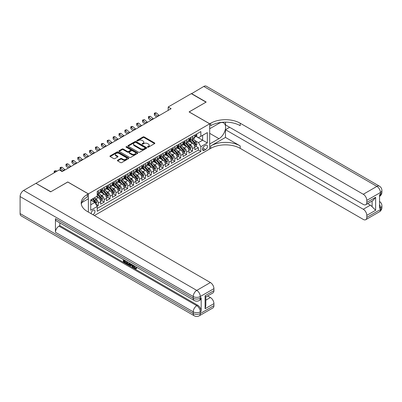 <?xml version="1.0" encoding="UTF-8"?>
<svg xmlns="http://www.w3.org/2000/svg" width="402" height="402" viewBox="0 0 402 402"><rect width="100%" height="100%" fill="white"/><g stroke="black" fill="none" stroke-linecap="round" stroke-linejoin="round"><path stroke-width="0.6" d="M147.64 147.157A0.573 0.332 0 0 0 148.449 147.157L154.589 143.609A0.819 0.472 0 0 0 154.83 143.278A0.819 0.472 0 0 0 154.589 142.941L144.187 136.936A0.819 0.472 0 0 0 143.027 136.936L136.886 140.479A0.573 0.332 0 0 0 137.695 140.946L138.494 140.489A2.618 1.513 0 0 1 142.192 140.489L143.057 140.991A2.618 1.513 0 0 1 143.826 142.057A2.618 1.513 0 0 1 143.057 143.127L142.263 143.584A0.573 0.332 0 0 0 143.072 144.052L143.866 143.594A2.618 1.513 0 0 1 147.564 143.594L148.433 144.092A2.618 1.513 0 0 1 149.197 145.162A2.618 1.513 0 0 1 148.433 146.227L147.64 146.69A0.573 0.332 0 0 0 147.64 147.157L147.64 146.69M92.907 214.698A2.663 1.538 120 0 0 93.093 214.598A2.663 1.538 120 0 0 94.832 212.251A2.663 1.538 120 0 0 94.425 210.115A2.663 1.538 120 0 0 93.093 210.246A2.663 1.538 120 0 0 91.219 213.718M117.655 160.227A0.819 0.472 0 0 0 117.414 160.564A0.819 0.472 0 0 0 117.655 160.895L120.575 162.584A0.819 0.472 0 0 0 121.731 162.584L128.55 158.644A0.819 0.472 0 0 0 128.791 158.313A0.819 0.472 0 0 0 128.55 157.976L118.143 151.971A0.819 0.472 0 0 0 116.987 151.971L110.168 155.906A0.819 0.472 0 0 0 109.927 156.242A0.819 0.472 0 0 0 110.168 156.574L113.696 158.609A0.819 0.472 0 0 0 114.851 158.609L117.771 156.926A0.819 0.472 0 0 0 118.007 156.594A0.819 0.472 0 0 0 117.771 156.257L116.022 155.247A2.186 1.261 0 0 1 115.379 154.358A2.186 1.261 0 0 1 116.731 153.187A2.186 1.261 0 0 1 119.113 153.463L125.962 157.418A2.186 1.261 0 0 1 126.605 158.313A2.186 1.261 0 0 1 125.253 159.478A2.186 1.261 0 0 1 122.871 159.202L121.731 158.544A0.819 0.472 0 0 0 120.575 158.544L117.655 160.227L117.655 160.895L120.575 159.222L120.575 158.544M67.772 182.031L50.838 191.734L36.12 183.438M67.772 181.96L88.38 193.859L209.688 123.821L209.688 148.981L94.39 215.552M36.12 183.237L59.23 169.89L62.174 171.589L171.116 108.691L168.177 106.992L191.287 93.651L206.01 102.148L189.081 111.922L209.688 123.821M138.549 152.202A0.819 0.472 0 0 0 139.705 152.202L146.524 148.268A0.819 0.472 0 0 0 146.765 147.931A0.819 0.472 0 0 0 146.524 147.599L136.122 141.589A0.819 0.472 0 0 0 134.966 141.589L128.143 145.529A0.819 0.472 0 0 0 127.906 145.861A0.819 0.472 0 0 0 128.143 146.197L138.549 152.202M126.379 147.278A0.573 0.332 0 0 1 126.962 147.358L137.529 153.458L130.715 157.393A0.819 0.472 0 0 1 129.56 157.393L119.158 151.383L119.158 150.72A0.819 0.472 0 0 0 118.917 151.052A0.819 0.472 0 0 0 119.158 151.383M119.158 150.72L122.077 149.031A0.819 0.472 0 0 1 123.233 149.031L127.449 151.469A0.819 0.472 0 0 0 128.605 151.469L130.544 150.353A0.819 0.472 0 0 0 130.781 150.016A0.819 0.472 0 0 0 130.544 149.685L126.153 147.147A0.573 0.332 0 0 1 126.962 146.68L137.539 152.785A0.819 0.472 0 0 1 137.775 153.122A0.819 0.472 0 0 1 137.539 153.453L137.539 152.785M97.053 206.226L98.274 205.522L95.832 204.11M94.44 198.106L95.917 198.96A3.332 1.925 60 0 1 98.274 203.04L100.631 201.678L100.631 204.161L104.163 202.121L101.485 200.573M100.329 194.709L101.806 195.558A3.332 1.925 60 0 1 104.163 199.638L106.52 198.281L106.52 200.764L110.053 198.724L107.374 197.176M106.218 191.307L107.696 192.161A3.332 1.925 60 0 1 110.053 196.241L112.409 194.88L112.409 197.362L115.942 195.322L113.263 193.774M112.108 187.905L113.585 188.759A3.332 1.925 60 0 1 115.942 192.839L118.294 191.483L118.294 193.96L121.831 191.925L119.148 190.377M117.997 184.508L119.474 185.362A3.332 1.925 60 0 1 121.831 189.442L124.183 188.081L124.183 190.563L127.72 188.523L125.037 186.975M123.886 181.106L125.364 181.96A3.332 1.925 60 0 1 127.72 186.041L130.072 184.679L130.072 187.161L133.605 185.121L130.926 183.573M129.771 177.709L131.253 178.558A3.332 1.925 60 0 1 133.605 182.639L135.961 181.282L135.961 183.764L139.494 181.724L136.816 180.176M135.66 174.307L137.142 175.161A3.332 1.925 60 0 1 139.494 179.242L141.851 177.88L141.851 180.362L145.383 178.322L142.705 176.774M141.549 170.905L143.027 171.76A3.332 1.925 60 0 1 145.383 175.84L147.74 174.483L147.74 176.965L151.273 174.925L148.594 173.378M147.439 167.508L148.916 168.363A3.332 1.925 60 0 1 151.273 172.443L153.629 171.081L153.629 173.563L157.162 171.523L154.484 169.976M153.328 164.106L154.805 164.961A3.332 1.925 60 0 1 157.162 169.041L159.519 167.679L159.519 170.162L163.051 168.121L160.373 166.579M159.217 160.71L160.694 161.564A3.332 1.925 60 0 1 163.051 165.639L165.408 164.282L165.408 166.765L168.94 164.725L166.262 163.177M165.106 157.308L166.584 158.162A3.332 1.925 60 0 1 168.94 162.242L171.297 160.88L171.297 163.363L174.83 161.323L172.151 159.775M170.996 153.906L172.473 154.76A3.332 1.925 60 0 1 174.83 158.84L177.187 157.483L177.187 159.966L180.719 157.926L178.036 156.378M176.885 150.509L178.362 151.363A3.332 1.925 60 0 1 180.719 155.443L183.071 154.082L183.071 156.564L186.608 154.524L183.925 152.976M182.774 147.107L184.252 147.961A3.332 1.925 60 0 1 186.608 152.041L188.96 150.68L188.96 153.162L192.493 151.122L192.493 148.639A3.332 1.925 -120 0 0 190.141 144.564L188.659 143.71M189.814 149.579L192.493 151.122M100.631 201.678A3.332 1.925 -120 0 0 98.274 197.598L96.505 196.578M106.52 198.281A3.332 1.925 -120 0 0 104.163 194.201L100.52 192.096M112.409 194.88A3.332 1.925 -120 0 0 110.053 190.799L106.409 188.699M118.294 191.483A3.332 1.925 -120 0 0 115.942 187.402L112.299 185.297M124.183 188.081A3.332 1.925 -120 0 0 121.831 184L118.188 181.9M130.072 184.679A3.332 1.925 -120 0 0 127.72 180.598L124.077 178.498M135.961 181.282A3.332 1.925 -120 0 0 133.605 177.202L129.967 175.096M141.851 177.88A3.332 1.925 -120 0 0 139.494 173.8L135.856 171.699M147.74 174.483A3.332 1.925 -120 0 0 145.383 170.403L141.74 168.297M153.629 171.081A3.332 1.925 -120 0 0 151.273 167.001L147.629 164.9M159.519 167.679A3.332 1.925 -120 0 0 157.162 163.599L153.519 161.498M165.408 164.282A3.332 1.925 -120 0 0 163.051 160.202L159.408 158.097M171.297 160.88A3.332 1.925 -120 0 0 168.94 156.8L165.297 154.7M177.187 157.483A3.332 1.925 -120 0 0 174.83 153.403L171.187 151.298M183.071 154.082A3.332 1.925 -120 0 0 180.719 150.001L177.076 147.901M188.96 150.68A3.332 1.925 -120 0 0 186.608 146.604L182.965 144.499M205.628 145.343L204.332 146.092A2.583 1.492 120 0 0 202.643 148.368A2.583 1.492 120 0 0 203.04 150.433A2.583 1.492 120 0 0 204.332 150.308L205.628 149.559A2.583 1.492 120 0 0 207.311 147.283A2.583 1.492 120 0 0 206.919 145.217A2.583 1.492 120 0 0 205.628 145.343M88.38 212.085L88.38 193.859M90.736 204.809L94.857 202.427L97.214 206.507L97.214 211.266L200.859 151.428L200.859 146.67L198.503 142.589L194.548 140.308M97.214 206.507L90.736 210.246L90.736 199.91L97.214 196.171L97.214 191.412L200.859 131.575L200.859 136.333L207.337 132.595L207.337 142.931L200.859 146.67M101.776 190.648L101.806 190.664A3.332 1.925 60 0 0 103.475 190.829L105.826 189.468A3.332 1.925 -120 0 0 106.52 187.945L106.52 186.041M107.666 187.247L107.696 187.267A3.332 1.925 60 0 0 109.364 187.427L111.716 186.071A3.332 1.925 -120 0 0 112.409 184.543L112.409 182.639M113.555 183.845L113.585 183.865A3.332 1.925 60 0 0 115.248 184.031L117.605 182.669A3.332 1.925 -120 0 0 118.294 181.146L118.294 179.242M119.444 180.448L119.474 180.463A3.332 1.925 60 0 0 121.138 180.629L123.494 179.272A3.332 1.925 -120 0 0 124.183 177.744L124.183 175.84M125.334 177.046L125.364 177.066A3.332 1.925 60 0 0 127.027 177.232L129.384 175.87A3.332 1.925 -120 0 0 130.072 174.347L130.072 172.443M131.223 173.649L131.253 173.664A3.332 1.925 60 0 0 132.916 173.83L135.273 172.468A3.332 1.925 -120 0 0 135.961 170.945L135.961 169.041M137.107 170.247L137.142 170.267A3.332 1.925 60 0 0 138.806 170.428L141.162 169.071A3.332 1.925 -120 0 0 141.851 167.544L141.851 165.639M142.996 166.845L143.027 166.865A3.332 1.925 60 0 0 144.695 167.031L147.052 165.669A3.332 1.925 -120 0 0 147.74 164.147L147.74 162.242M148.886 163.448L148.916 163.463A3.332 1.925 60 0 0 150.584 163.629L152.941 162.272A3.332 1.925 -120 0 0 153.629 160.745L153.629 158.84M154.775 160.046L154.805 160.066A3.332 1.925 60 0 0 156.473 160.232L158.83 158.87A3.332 1.925 -120 0 0 159.519 157.348L159.519 155.443M160.664 156.649L160.694 156.664A3.332 1.925 60 0 0 162.363 156.83L164.714 155.468A3.332 1.925 -120 0 0 165.408 153.946L165.408 152.041M166.554 153.247L166.584 153.268A3.332 1.925 60 0 0 168.252 153.428L170.604 152.072A3.332 1.925 -120 0 0 171.297 150.544L171.297 148.639M172.443 149.851L172.473 149.866A3.332 1.925 60 0 0 174.136 150.031L176.493 148.67A3.332 1.925 -120 0 0 177.187 147.147L177.187 145.243M178.332 146.449L178.362 146.464A3.332 1.925 60 0 0 180.026 146.629L182.382 145.273A3.332 1.925 -120 0 0 183.071 143.745L183.071 141.841M184.222 143.047L184.252 143.067A3.332 1.925 60 0 0 185.915 143.233L188.272 141.871A3.332 1.925 -120 0 0 188.96 140.348L188.96 138.444M97.214 208.412L198.382 150.001L198.382 147.725L194.849 149.765L194.849 147.283A3.332 1.925 -120 0 0 192.493 143.202L188.855 141.102M190.111 139.65L190.141 139.665A3.332 1.925 -120 0 0 191.804 139.831A3.332 1.925 -120 0 0 192.493 138.308L192.493 136.404M191.804 139.831L194.161 138.469A3.332 1.925 -120 0 0 194.849 136.946L194.849 135.042M98.274 190.799L98.274 192.704A3.332 1.925 60 0 1 97.585 194.231A3.332 1.925 60 0 1 97.214 194.362M97.585 194.231L99.937 192.87A3.332 1.925 -120 0 0 100.631 191.342L100.631 189.442M104.163 187.402L104.163 189.307A3.332 1.925 60 0 1 103.475 190.829M110.053 184L110.053 185.905A3.332 1.925 60 0 1 109.364 187.427M115.942 180.598L115.942 182.503A3.332 1.925 60 0 1 115.248 184.031M121.831 177.202L121.831 179.106A3.332 1.925 60 0 1 121.138 180.629M127.72 173.8L127.72 175.704A3.332 1.925 60 0 1 127.027 177.232M133.605 170.403L133.605 172.307A3.332 1.925 60 0 1 132.916 173.83M139.494 167.001L139.494 168.905A3.332 1.925 60 0 1 138.806 170.428M145.383 163.599L145.383 165.503A3.332 1.925 60 0 1 144.695 167.031M151.273 160.202L151.273 162.106A3.332 1.925 60 0 1 150.584 163.629M157.162 156.8L157.162 158.705A3.332 1.925 60 0 1 156.473 160.232M163.051 153.403L163.051 155.308A3.332 1.925 60 0 1 162.363 156.83M168.94 150.001L168.94 151.906A3.332 1.925 60 0 1 168.252 153.428M174.83 146.599L174.83 148.504A3.332 1.925 60 0 1 174.136 150.031M180.719 143.202L180.719 145.107A3.332 1.925 60 0 1 180.026 146.629M186.608 139.801L186.608 141.705A3.332 1.925 60 0 1 185.915 143.233M186.608 152.041L186.608 154.524M180.719 155.443L180.719 157.926M174.83 158.84L174.83 161.323M168.94 162.242L168.94 164.725M163.051 165.639L163.051 168.121M157.162 169.041L157.162 171.523M151.273 172.443L151.273 174.925M145.383 175.84L145.383 178.322M139.494 179.242L139.494 181.724M133.605 182.639L133.605 185.121M127.72 186.041L127.72 188.523M121.831 189.442L121.831 191.925M115.942 192.839L115.942 195.322M110.053 196.241L110.053 198.724M104.163 199.638L104.163 202.121M98.274 203.04L98.274 205.522M94.857 202.427L90.736 200.05M198.503 142.589L202.623 140.213L202.623 135.313L207.337 132.595M195.88 136.318L207.337 142.931M195.995 136.248L198.503 137.695L200.859 136.333M168.177 106.992L168.177 110.394M195.704 146.177L198.382 147.725M198.382 150.001L200.859 151.428M147.866 147.238L148.433 146.911A2.618 1.513 0 0 0 149.197 145.841L149.197 145.162M143.826 142.057L143.826 142.74A2.618 1.513 0 0 1 143.057 143.805L142.494 144.132M154.579 143.614L144.187 137.615A0.819 0.472 0 0 0 143.027 137.615L137.117 141.032M146.514 148.273L136.122 142.273A0.819 0.472 0 0 0 134.966 142.273L128.158 146.202M145.082 148.167A0.573 0.332 0 0 0 145.082 147.7L135.946 142.424A0.573 0.332 0 0 0 135.137 142.424L134.303 142.911A2.618 1.513 0 0 0 133.534 143.976A2.618 1.513 0 0 0 134.303 145.047L140.544 148.65A2.618 1.513 0 0 0 144.243 148.65L145.082 148.167L145.082 148.846A0.573 0.332 0 0 0 145.248 148.609L145.248 147.931M133.534 143.976L133.534 144.655A2.618 1.513 0 0 0 134.303 145.725L134.303 145.047M145.082 148.846L144.243 149.328A2.618 1.513 0 0 1 140.544 149.328L134.303 145.725M119.168 151.393L122.077 149.715L122.077 149.031M130.781 150.016L130.781 150.7A0.819 0.472 0 0 1 130.544 151.031L128.605 152.147A0.819 0.472 0 0 1 127.449 152.147L123.233 149.715A0.819 0.472 0 0 0 122.077 149.715M131.831 153.996A2.186 1.261 0 0 0 134.213 154.273A2.186 1.261 0 0 0 135.564 153.107A2.186 1.261 0 0 0 134.921 152.212L132.509 150.82A0.819 0.472 0 0 0 131.353 150.82L129.419 151.936A0.819 0.472 0 0 0 129.178 152.268A0.819 0.472 0 0 0 129.419 152.604L131.831 153.996L131.831 154.675A2.186 1.261 0 0 0 134.213 154.951A2.186 1.261 0 0 0 135.564 153.785L135.564 153.107M129.178 152.268L129.178 152.951A0.819 0.472 0 0 0 129.419 153.283L129.419 152.604M131.831 154.675L129.419 153.283M126.605 158.313L126.605 158.991A2.186 1.261 0 0 1 125.253 160.157A2.186 1.261 0 0 1 122.871 159.885L121.731 159.222A0.819 0.472 0 0 0 120.575 159.222M115.379 154.358L115.379 155.036A2.186 1.261 0 0 0 116.022 155.931L116.022 155.247M117.771 156.257L117.771 156.926L116.022 155.931M128.55 157.976L128.55 158.644L118.143 152.649A0.819 0.472 0 0 0 116.987 152.649L110.178 156.579L110.168 155.906M194.799 146.7L196.322 145.82L196.91 144.122A2.206 1.276 -120 0 0 196.05 142.047L193.362 138.931M192.824 143.419L189.749 139.856M191.071 142.378L189.287 140.313A5.286 3.055 -120 0 0 189.126 140.132M191.503 139.951L194.226 143.102A2.206 1.276 60 0 1 195.015 144.625C195.347 145.067 195.578 144.931 195.719 144.212A2.206 1.276 -120 0 0 194.935 142.695L192.241 139.579M191.664 139.901L194.588 143.283A1.126 0.648 60 0 1 194.875 143.725L195.719 144.212M195.015 144.625L195.176 144.886M196.412 134.142L196.91 135.007A2.206 1.276 60 0 1 196.452 135.987L195.337 136.63A2.206 1.276 -120 0 0 195.719 136.122L195.673 135.926M194.925 136.735L194.935 136.735A2.206 1.276 -120 0 0 195.337 136.63M195.437 135.956L195.719 136.122L195.015 136.529A2.206 1.276 60 0 1 194.849 136.846M157.885 116.334A4.166 2.402 60 0 1 157.539 116.067L154.73 113.711L154.403 115.178L156.639 117.052M159.358 115.485A4.166 2.402 60 0 1 159.011 115.218L156.202 112.856L154.73 113.711L154.328 113.269L154.916 112.927L156.202 112.856M154.403 115.178L154.328 113.269M191.463 93.751L203.774 86.44L376.905 186.397A4.995 2.884 120 0 1 379.403 186.151A4.995 4.995 0 0 1 381.9 190.478A4.995 2.884 180 0 1 380.438 192.518L366.805 200.387A4.995 2.884 -120 0 0 363.272 194.266L376.905 186.397A4.995 2.884 60 0 1 380.438 192.518L380.438 194.216L379.553 194.729L379.553 208.326L380.438 207.819L380.438 209.517A4.995 2.884 60 0 1 379.403 211.804L365.77 219.673A4.995 2.884 -120 0 0 366.805 217.387L380.438 209.517A4.995 2.884 0 0 0 381.9 207.477A4.995 4.995 0 0 1 379.403 211.804M191.463 93.545L206.186 102.048L189.136 111.957M209.688 143.986L218.964 138.695A9.367 5.407 120 0 0 225.085 130.439A9.367 5.407 120 0 0 223.648 122.932A9.367 5.407 120 0 0 218.964 123.399L209.749 128.72L209.749 123.791L210.748 123.213A20.819 12.02 180 0 1 240.195 123.213L363.272 194.266M209.749 144.017L209.749 148.946L210.748 148.368A20.819 12.02 180 0 1 240.195 148.368L363.272 219.427A4.995 2.884 -120 0 0 365.77 219.673M225.472 137.424L210.748 145.921A20.819 12.02 180 0 1 240.195 145.921L225.472 137.424L225.472 129.705L229.653 127.288M225.472 122.138L225.472 124.876L363.272 204.432A4.995 2.884 -120 0 0 365.77 204.683A4.995 2.884 -120 0 0 366.805 202.392L375.639 197.292L375.639 210.281L372.106 206.749L372.106 201.025M375.639 210.281L366.805 215.382L366.805 217.387M366.805 215.382A4.995 2.884 -120 0 0 363.272 209.261L370.337 205.181A4.995 2.884 60 0 1 372.106 206.749M225.472 129.705L363.272 209.261M203.774 86.44A4.995 2.884 -60 0 1 206.271 86.194L379.403 186.151M189.136 111.887L209.749 123.791M366.805 200.387L366.805 202.392M367.619 203.613L370.337 205.181M210.748 123.213L210.748 125.66A20.819 12.02 180 0 1 240.195 125.66L240.195 123.213M365.77 204.683L372.996 200.508L375.639 197.292M134.208 265.807L135.298 268.094L135.71 268.24M133.781 265.586L134.831 268.365L135.514 268.451L136.293 267.647L136.791 268.069L135.906 268.998L134.876 268.863C133.791 268.129 133.243 267.104 133.238 265.797L133.278 265.295M130.901 265.265L130.203 266.114L129.675 265.807L130.565 263.732M132.806 265.024L133.514 267.481L133.042 267.752L132.514 267.446L132.112 265.958L130.605 265.089L130.203 266.114M124.334 260.843L124.334 261.712L126.414 262.913L126.414 263.385L125.947 263.657L123.364 262.164L123.364 259.571M126.188 261.205L125.72 261.642L123.861 260.571L123.861 261.983L124.334 261.712M55.431 218.663L193.231 298.219A4.995 2.884 120 0 0 194.266 300.505L56.466 220.949A4.995 2.884 -60 0 1 55.431 218.663L55.431 232.261A4.995 2.884 -60 0 1 58.968 226.14L59.848 225.633L197.648 305.188A4.995 2.884 60 0 1 201.181 311.309L201.181 297.711A4.995 2.884 60 0 1 200.146 299.998L199.261 300.505A4.995 2.884 -120 0 0 200.296 298.219L201.181 297.711M59.848 225.633L59.848 222.904M129.992 263.4L129.504 264.737L129.037 265.008L126.625 264.049L126.625 261.456M50.662 191.839L67.712 181.995L88.319 193.895L87.319 194.473A20.819 12.02 -0 0 0 81.224 202.97A20.819 12.02 -0 0 0 87.319 211.472L210.397 282.531A4.995 2.884 60 0 1 213.929 288.651L200.296 296.52L200.296 298.219A4.995 2.884 -0 0 1 193.231 298.219L193.231 296.52L20.1 196.563A4.995 2.884 -60 0 1 23.633 190.442L35.939 183.337L50.662 191.839M88.319 193.895L88.319 198.824L81.812 202.583M205.095 295.756L205.829 296.862L205.829 305.595L205.095 308.741L205.095 295.756L213.929 290.656L213.929 288.651M213.929 290.656A4.995 2.884 60 0 1 212.894 292.942L205.829 297.023M20.1 213.562L193.231 313.52A4.995 2.884 120 0 0 194.266 315.806L21.135 215.849A4.995 2.884 -60 0 1 20.1 213.562L20.1 196.563M207.678 295.952L210.397 297.52A4.995 2.884 60 0 1 213.929 303.641L205.095 308.741M201.181 311.309L200.296 311.821L200.296 313.52L213.929 305.651L213.929 303.641M213.929 305.651A4.995 2.884 60 0 1 212.894 307.937L199.261 315.806A4.995 2.884 -120 0 0 200.296 313.52A4.995 2.884 -0 0 1 193.231 313.52L193.231 311.821L55.431 232.261M87.319 194.473L87.319 196.92A20.819 12.02 -0 0 0 81.33 204.196M123.861 261.983L125.947 263.184L126.414 262.913M125.947 263.184L125.947 263.657M123.861 259.858L125.926 261.049M125.72 261.169L125.72 261.642M129.484 263.109L129.037 265.008M127.122 261.742L127.122 263.863L127.851 264.285L128.685 264.481L128.987 262.818M129.524 263.662L129.982 263.395M127.595 262.014L127.595 263.591L129.158 264.204M127.122 263.863L127.595 263.591M127.851 264.285L128.323 264.013M132.147 264.647L133.042 267.752M131.032 263.998L130.756 264.707L131.962 265.405L131.685 264.375M131.328 264.169L131.786 264.757M130.756 264.707L131.228 264.436M134.831 268.365L135.298 268.094M133.735 266.084L134.188 265.822M135.821 267.918L136.318 268.34L136.791 268.069M136.318 268.34L135.906 268.998M188.91 150.097L190.432 149.222L191.02 147.519A2.206 1.276 -120 0 0 190.161 145.449L187.473 142.333M186.935 146.815L183.86 143.258M185.181 145.78L183.397 143.715A5.286 3.055 -120 0 0 183.237 143.529M185.618 143.353L188.337 146.504A2.206 1.276 60 0 1 189.126 148.021C189.458 148.464 189.694 148.328 189.829 147.614A2.206 1.276 -120 0 0 189.046 146.092L186.352 142.976M185.774 143.298L188.699 146.685A1.126 0.648 60 0 1 188.985 147.127L189.829 147.614M189.126 148.021L189.287 148.283M183.026 153.499L184.543 152.619L185.136 150.921A2.206 1.276 -120 0 0 184.277 148.846L181.583 145.73M181.046 150.217L177.97 146.655M179.297 149.182L177.508 147.112A5.286 3.055 -120 0 0 177.347 146.931M179.729 146.75L182.448 149.901A2.206 1.276 60 0 1 183.237 151.423C183.568 151.866 183.804 151.73 183.94 151.016A2.206 1.276 -120 0 0 183.156 149.494L180.463 146.378M179.885 146.7L182.809 150.087A1.126 0.648 60 0 1 183.096 150.524L183.94 151.016M183.237 151.423L183.397 151.685M177.136 156.901L178.654 156.021L179.247 154.318A2.206 1.276 -120 0 0 178.387 152.247L175.694 149.132M175.156 153.619L172.081 150.057M173.408 152.579L171.619 150.514A5.286 3.055 -120 0 0 171.458 150.328M173.84 150.152L176.558 153.303A2.206 1.276 60 0 1 177.347 154.82C177.679 155.267 177.915 155.132 178.056 154.413A2.206 1.276 -120 0 0 177.267 152.896L174.579 149.78M174.001 150.097L176.925 153.484A1.126 0.648 60 0 1 177.207 153.926L178.056 154.413M177.347 154.82L177.508 155.082M171.247 160.297L172.77 159.418L173.357 157.72A2.206 1.276 -120 0 0 172.498 155.649L169.805 152.534M169.267 157.016L166.192 153.458M167.518 155.981L165.735 153.916A5.286 3.055 -120 0 0 165.569 153.73M167.951 153.549L170.669 156.7A2.206 1.276 60 0 1 171.458 158.222C171.79 158.664 172.026 158.529 172.167 157.815A2.206 1.276 -120 0 0 171.378 156.293L168.689 153.177M168.111 153.499L171.036 156.886A1.126 0.648 60 0 1 171.317 157.323L172.167 157.815M171.458 158.222L171.619 158.483M190.523 137.539L191.02 138.409A2.206 1.276 60 0 1 190.568 139.383L189.448 140.032A2.206 1.276 -120 0 0 189.829 139.524L189.784 139.328M189.035 140.132L189.046 140.132A2.206 1.276 -120 0 0 189.448 140.032M189.548 139.358L189.829 139.524L189.126 139.931A2.206 1.276 60 0 1 188.96 140.243M151.996 119.736A4.166 2.402 60 0 1 151.649 119.469L148.84 117.108L148.514 118.575L150.75 120.454M153.469 118.881A4.166 2.402 60 0 1 153.122 118.615L150.313 116.258L148.84 117.108L148.438 116.665L150.313 116.258M148.514 118.575L148.438 116.665M184.634 140.941L185.136 141.805A2.206 1.276 60 0 1 184.679 142.785L183.558 143.429A2.206 1.276 -120 0 0 183.94 142.921L183.895 142.725M183.146 143.534L183.156 143.534A2.206 1.276 -120 0 0 183.558 143.429M183.659 142.755L183.94 142.921L183.237 143.328A2.206 1.276 60 0 1 183.071 143.645M146.107 123.133A4.166 2.402 60 0 1 145.76 122.866L142.956 120.51L142.625 121.977L144.861 123.851M147.579 122.283A4.166 2.402 60 0 1 147.232 122.017L144.429 119.66L142.956 120.51L142.549 120.067L144.429 119.66M142.625 121.977L142.549 120.067M178.744 144.343L179.247 145.207A2.206 1.276 60 0 1 178.789 146.182L177.669 146.83A2.206 1.276 -120 0 0 178.056 146.323L178.006 146.127M177.257 146.936L177.267 146.936A2.206 1.276 -120 0 0 177.669 146.83M177.769 146.157L178.056 146.323L177.347 146.73A2.206 1.276 60 0 1 177.187 147.042M140.218 126.535A4.166 2.402 60 0 1 139.871 126.268L137.067 123.906L136.74 125.379L138.971 127.253M141.69 125.685A4.166 2.402 60 0 1 141.343 125.419L138.539 123.057L137.067 123.906L136.665 123.464L138.539 123.057M136.74 125.379L136.665 123.464M172.855 147.74L173.357 148.609A2.206 1.276 60 0 1 172.9 149.584L171.78 150.232A2.206 1.276 -120 0 0 172.167 149.72L172.116 149.524M171.368 150.333L171.378 150.333A2.206 1.276 -120 0 0 171.78 150.232M171.88 149.559L172.167 149.72L171.458 150.132A2.206 1.276 60 0 1 171.297 150.443M134.328 129.931A4.166 2.402 60 0 1 133.982 129.665L131.178 127.308L130.851 128.776L133.082 130.655M135.801 129.082A4.166 2.402 60 0 1 135.454 128.816L132.65 126.459L131.178 127.308L130.776 126.866L131.364 126.524L132.65 126.459M130.851 128.776L130.776 126.866M165.358 163.699L166.88 162.82L167.468 161.122A2.206 1.276 -120 0 0 166.609 159.046L163.915 155.931M163.378 160.418L160.303 156.855M161.629 159.378L159.845 157.313A5.286 3.055 -120 0 0 159.679 157.132M162.061 156.951L164.785 160.102A2.206 1.276 60 0 1 165.569 161.619C165.9 162.066 166.137 161.931 166.277 161.212A2.206 1.276 -120 0 0 165.488 159.694L162.8 156.579M162.222 156.901L165.147 160.282A1.126 0.648 60 0 1 165.428 160.725L166.277 161.212M165.569 161.619L165.73 161.885M166.966 151.142L167.468 152.006A2.206 1.276 60 0 1 167.011 152.986L165.89 153.629A2.206 1.276 -120 0 0 166.277 153.122L166.227 152.926M165.478 153.735L165.488 153.735A2.206 1.276 -120 0 0 165.89 153.629M165.991 152.956L166.277 153.122L165.569 153.529A2.206 1.276 60 0 1 165.408 153.845M128.439 133.333A4.166 2.402 60 0 1 128.092 133.067L125.288 130.705L124.962 132.178L127.193 134.052M129.911 132.484A4.166 2.402 60 0 1 129.565 132.218L126.761 129.856L125.288 130.705L124.886 130.268L125.474 129.926L126.761 129.856M124.962 132.178L124.886 130.268M159.468 167.096L160.991 166.217L161.579 164.518A2.206 1.276 -120 0 0 160.72 162.448L158.026 159.333M157.489 163.815L154.413 160.257M155.74 162.78L153.956 160.715A5.286 3.055 -120 0 0 153.79 160.529M156.172 160.348L158.896 163.503A2.206 1.276 60 0 1 159.679 165.021C160.011 165.463 160.247 165.328 160.388 164.614A2.206 1.276 -120 0 0 159.599 163.091L156.911 159.976M156.333 160.297L159.257 163.684A1.126 0.648 60 0 1 159.539 164.127L160.388 164.614M159.679 165.021L159.84 165.282M161.076 154.539L161.579 155.408A2.206 1.276 60 0 1 161.122 156.383L160.001 157.031A2.206 1.276 -120 0 0 160.388 156.524L160.343 156.328M159.589 157.132L159.599 157.132A2.206 1.276 -120 0 0 160.001 157.031M160.102 156.358L160.388 156.524L159.679 156.931A2.206 1.276 60 0 1 159.519 157.242M122.55 136.735A4.166 2.402 60 0 1 122.208 136.469L119.399 134.107L119.072 135.575L121.303 137.454M124.022 135.881A4.166 2.402 60 0 1 123.675 135.615L120.871 133.258L119.399 134.107L118.997 133.665L120.871 133.258M119.072 135.575L118.997 133.665M153.579 170.498L155.102 169.619L155.69 167.92A2.206 1.276 -120 0 0 154.83 165.845L152.142 162.73M151.599 167.217L148.524 163.654M149.851 166.182L148.067 164.111A5.286 3.055 -120 0 0 147.901 163.931M150.283 163.75L153.006 166.9A2.206 1.276 60 0 1 153.79 168.423C154.122 168.865 154.358 168.729 154.499 168.011A2.206 1.276 -120 0 0 153.71 166.493L151.021 163.378M150.443 163.699L153.368 167.086A1.126 0.648 60 0 1 153.649 167.523L154.499 168.011M153.79 168.423L153.951 168.684M155.187 157.941L155.69 158.805A2.206 1.276 60 0 1 155.232 159.785L154.112 160.428A2.206 1.276 -120 0 0 154.499 159.921L154.453 159.725M153.705 160.534L153.71 160.534A2.206 1.276 -120 0 0 154.112 160.428M154.212 159.755L154.499 159.921L153.79 160.328A2.206 1.276 60 0 1 153.629 160.644M116.665 140.132A4.166 2.402 60 0 1 116.319 139.866L113.51 137.509L113.183 138.976L115.414 140.851M118.138 139.283A4.166 2.402 60 0 1 117.791 139.017L114.982 136.66L113.51 137.509L113.108 137.067L113.696 136.725L114.982 136.66M113.183 138.976L113.108 137.067M147.69 173.9L149.212 173.021L149.8 171.317A2.206 1.276 -120 0 0 148.941 169.247L146.253 166.132M145.71 170.619L142.635 167.056M143.961 169.579L142.177 167.513A5.286 3.055 -120 0 0 142.012 167.327M144.393 167.152L147.117 170.302A2.206 1.276 60 0 1 147.901 171.82C148.232 172.267 148.469 172.131 148.609 171.413A2.206 1.276 -120 0 0 147.82 169.895L145.132 166.78M144.554 167.096L147.479 170.483A1.126 0.648 60 0 1 147.76 170.925L148.609 171.413M147.901 171.82L148.062 172.081M149.303 161.343L149.8 162.207A2.206 1.276 60 0 1 149.343 163.182L148.227 163.83A2.206 1.276 -120 0 0 148.609 163.323L148.564 163.127M147.815 163.931L147.82 163.931A2.206 1.276 -120 0 0 148.227 163.83M148.323 163.157L148.609 163.323L147.901 163.73A2.206 1.276 60 0 1 147.74 164.041M110.776 143.534A4.166 2.402 60 0 1 110.429 143.268L107.62 140.906L107.294 142.378L109.525 144.253M112.248 142.685A4.166 2.402 60 0 1 111.902 142.419L109.093 140.057L107.62 140.906L107.218 140.464L109.093 140.057M107.294 142.378L107.218 140.464M141.8 177.297L143.323 176.418L143.911 174.719A2.206 1.276 -120 0 0 143.052 172.649L140.363 169.533M139.821 174.016L136.745 170.458M138.072 172.981L136.288 170.915A5.286 3.055 -120 0 0 136.122 170.729M138.504 170.548L141.228 173.699A2.206 1.276 60 0 1 142.012 175.222C142.343 175.664 142.579 175.528 142.72 174.815A2.206 1.276 -120 0 0 141.936 173.292L139.243 170.177M138.665 170.498L141.589 173.885A1.126 0.648 60 0 1 141.871 174.322L142.72 174.815M142.012 175.222L142.172 175.483M143.413 164.74L143.911 165.609A2.206 1.276 60 0 1 143.454 166.584L142.338 167.232A2.206 1.276 -120 0 0 142.72 166.719L142.675 166.523M141.926 167.332L141.936 167.332A2.206 1.276 -120 0 0 142.338 167.232M142.434 166.559L142.72 166.719L142.012 167.131A2.206 1.276 60 0 1 141.851 167.443M104.887 146.931A4.166 2.402 60 0 1 104.54 146.665L101.731 144.308L101.404 145.775L103.641 147.655M106.359 146.082A4.166 2.402 60 0 1 106.012 145.815L103.203 143.459L101.731 144.308L101.329 143.866L101.917 143.524L103.203 143.459M101.404 145.775L101.329 143.866M135.911 180.699L137.434 179.82L138.022 178.121A2.206 1.276 -120 0 0 137.162 176.046L134.474 172.93M133.936 177.418L130.861 173.855M132.183 176.377L130.399 174.312A5.286 3.055 -120 0 0 130.238 174.131M132.615 173.95L135.338 177.101A2.206 1.276 60 0 1 136.127 178.619C136.459 179.066 136.69 178.93 136.831 178.212A2.206 1.276 -120 0 0 136.047 176.694L133.353 173.579M132.776 173.9L135.7 177.282A1.126 0.648 60 0 1 135.987 177.724L136.831 178.212M136.127 178.619L136.288 178.885M137.524 168.142L138.022 169.006A2.206 1.276 60 0 1 137.564 169.986L136.449 170.629A2.206 1.276 -120 0 0 136.831 170.121L136.786 169.925M136.037 170.734L136.047 170.734A2.206 1.276 -120 0 0 136.449 170.629M136.549 169.956L136.831 170.121L136.127 170.528A2.206 1.276 60 0 1 135.961 170.845M98.998 150.333A4.166 2.402 60 0 1 98.651 150.067L95.842 147.705L95.515 149.177L97.751 151.052M100.47 149.484A4.166 2.402 60 0 1 100.123 149.217L97.314 146.856L95.842 147.705L95.44 147.268L96.028 146.926L97.314 146.856M95.515 149.177L95.44 147.268M130.022 184.096L131.544 183.217L132.132 181.518A2.206 1.276 -120 0 0 131.273 179.448L128.585 176.332M128.047 180.815L124.972 177.257M126.293 179.779L124.509 177.714A5.286 3.055 -120 0 0 124.349 177.528M126.73 177.347L129.449 180.498A2.206 1.276 60 0 1 130.238 182.021C130.57 182.463 130.806 182.327 130.941 181.614A2.206 1.276 -120 0 0 130.158 180.091L127.464 176.975M126.886 177.297L129.811 180.684A1.126 0.648 60 0 1 130.097 181.121L130.941 181.614M130.238 182.021L130.399 182.282M131.635 171.538L132.132 172.408A2.206 1.276 60 0 1 131.675 173.383L130.56 174.031A2.206 1.276 -120 0 0 130.941 173.523L130.896 173.327M130.147 174.131L130.158 174.131A2.206 1.276 -120 0 0 130.56 174.031M130.66 173.357L130.941 173.523L130.238 173.93A2.206 1.276 60 0 1 130.072 174.242M93.108 153.73A4.166 2.402 60 0 1 92.761 153.463L89.953 151.107L89.626 152.574L91.862 154.453M94.581 152.881A4.166 2.402 60 0 1 94.234 152.614L91.425 150.258L89.953 151.107L89.551 150.665L90.138 150.323L91.425 150.258M89.626 152.574L89.551 150.665M124.138 187.498L125.655 186.618L126.243 184.92A2.206 1.276 -120 0 0 125.384 182.845L122.695 179.729M122.158 184.216L119.082 180.654M120.409 183.181L118.62 181.111A5.286 3.055 -120 0 0 118.459 180.93M120.841 180.749L123.56 183.9A2.206 1.276 60 0 1 124.349 185.422C124.68 185.865 124.916 185.729 125.052 185.01A2.206 1.276 -120 0 0 124.268 183.493L121.575 180.377M120.997 180.699L123.922 184.086A1.126 0.648 60 0 1 124.208 184.523L125.052 185.01M124.349 185.422L124.509 185.684M125.746 174.94L126.243 175.805A2.206 1.276 60 0 1 125.791 176.785L124.67 177.428A2.206 1.276 -120 0 0 125.052 176.92L125.007 176.724M124.258 177.533L124.268 177.533A2.206 1.276 -120 0 0 124.67 177.428M124.771 176.754L125.052 176.92L124.349 177.327A2.206 1.276 60 0 1 124.183 177.644M87.219 157.132A4.166 2.402 60 0 1 86.872 156.865L84.068 154.509L83.737 155.976L85.973 157.85M88.691 156.283A4.166 2.402 60 0 1 88.345 156.016L85.541 153.654L84.068 154.509L83.661 154.066L85.541 153.654M83.737 155.976L83.661 154.066M118.248 190.895L119.766 190.02L120.359 188.317A2.206 1.276 -120 0 0 119.5 186.247L116.806 183.131M116.268 187.613L113.193 184.056M114.52 186.578L112.731 184.513A5.286 3.055 -120 0 0 112.57 184.327M114.952 184.151L117.67 187.302A2.206 1.276 60 0 1 118.459 188.819C118.791 189.267 119.027 189.126 119.163 188.412A2.206 1.276 -120 0 0 118.379 186.89L115.686 183.779M115.113 184.096L118.032 187.483A1.126 0.648 60 0 1 118.319 187.925L119.163 188.412M118.459 188.819L118.62 189.081M119.856 178.337L120.359 179.207A2.206 1.276 60 0 1 119.902 180.181L118.781 180.83A2.206 1.276 -120 0 0 119.163 180.322L119.118 180.126M118.369 180.93L118.379 180.93A2.206 1.276 -120 0 0 118.781 180.83M118.881 180.156L119.163 180.322L118.459 180.729A2.206 1.276 60 0 1 118.294 181.041M81.33 160.534A4.166 2.402 60 0 1 80.983 160.267L78.179 157.906L77.852 159.373L80.083 161.252M82.802 159.684A4.166 2.402 60 0 1 82.455 159.418L79.651 157.056L78.179 157.906L77.772 157.463L79.651 157.056M77.852 159.373L77.772 157.463M112.359 194.297L113.882 193.417L114.469 191.719A2.206 1.276 -120 0 0 113.61 189.649L110.917 186.533M110.379 191.015L107.304 187.458M108.63 189.98L106.847 187.915A5.286 3.055 -120 0 0 106.681 187.729M109.063 187.548L111.781 190.699A2.206 1.276 60 0 1 112.57 192.221C112.902 192.664 113.138 192.528 113.279 191.814A2.206 1.276 -120 0 0 112.49 190.292L109.801 187.176M109.223 187.498L112.148 190.885A1.126 0.648 60 0 1 112.429 191.322L113.279 191.814M112.57 192.221L112.731 192.483M113.967 181.739L114.469 182.608A2.206 1.276 60 0 1 114.012 183.583L112.892 184.227A2.206 1.276 -120 0 0 113.279 183.719L113.228 183.523M112.48 184.332L112.49 184.332A2.206 1.276 -120 0 0 112.892 184.227M112.992 183.558L113.279 183.719L112.57 184.126A2.206 1.276 60 0 1 112.409 184.443M75.44 163.931A4.166 2.402 60 0 1 75.094 163.664L72.29 161.308L71.963 162.775L74.194 164.654M76.913 163.081A4.166 2.402 60 0 1 76.566 162.815L73.762 160.458L72.29 161.308L71.888 160.865L72.476 160.524L73.762 160.458M71.963 162.775L71.888 160.865M106.47 197.699L107.992 196.819L108.58 195.116A2.206 1.276 -120 0 0 107.721 193.045L105.028 189.93M104.49 194.417L101.415 190.855M102.741 193.377L100.957 191.312A5.286 3.055 -120 0 0 100.791 191.131M103.173 190.95L105.892 194.101A2.206 1.276 60 0 1 106.681 195.618C107.012 196.065 107.249 195.93 107.389 195.211A2.206 1.276 -120 0 0 106.6 193.694L103.912 190.578M103.334 190.9L106.259 194.282A1.126 0.648 60 0 1 106.54 194.724L107.389 195.211M106.681 195.618L106.842 195.88M108.078 185.141L108.58 186.005A2.206 1.276 60 0 1 108.123 186.985L107.002 187.628A2.206 1.276 -120 0 0 107.389 187.121L107.339 186.925M106.59 187.734L106.6 187.734A2.206 1.276 -120 0 0 107.002 187.628M107.103 186.955L107.389 187.121L106.681 187.528A2.206 1.276 60 0 1 106.52 187.845M69.551 167.332A4.166 2.402 60 0 1 69.204 167.066L66.4 164.704L66.074 166.177L68.305 168.051M71.023 166.483A4.166 2.402 60 0 1 70.677 166.217L67.873 163.855L66.4 164.704L65.998 164.267L66.586 163.926L67.873 163.855M66.074 166.177L65.998 164.267M100.58 201.095L102.103 200.216L102.691 198.518A2.206 1.276 -120 0 0 101.832 196.447L99.138 193.332M98.601 197.814L97.194 196.186M96.852 196.779L96.621 196.513M97.284 194.347L100.008 197.498A2.206 1.276 60 0 1 100.791 199.02C101.123 199.462 101.359 199.327 101.5 198.613A2.206 1.276 -120 0 0 100.711 197.091L98.023 193.975M97.445 194.297L100.369 197.683A1.126 0.648 60 0 1 100.651 198.121L101.5 198.613M100.791 199.02L100.952 199.281M102.188 188.538L102.691 189.407A2.206 1.276 60 0 1 102.234 190.382L101.113 191.03A2.206 1.276 -120 0 0 101.5 190.518L101.455 190.327M100.701 191.131L100.711 191.131A2.206 1.276 -120 0 0 101.113 191.03M101.214 190.357L101.5 190.518L100.791 190.93A2.206 1.276 60 0 1 100.631 191.241M63.662 170.729A4.166 2.402 60 0 1 63.315 170.463L60.511 168.106L60.184 169.574L62.416 171.453M65.134 169.88A4.166 2.402 60 0 1 64.787 169.614L61.983 167.257L60.511 168.106L60.109 167.664L60.697 167.322L61.983 167.257M60.184 169.574L60.109 167.664M95.711 203.909L96.214 203.618L96.802 201.92A2.206 1.276 -120 0 0 95.942 199.844L94.249 197.884M92.666 201.161L91.304 199.583M90.963 200.181L90.736 199.915M92.425 198.94L94.118 200.899A2.206 1.276 60 0 1 94.902 202.422C95.234 202.864 95.47 202.729 95.611 202.01A2.206 1.276 -120 0 0 94.822 200.492L93.128 198.533M92.56 198.859L94.48 201.085A1.126 0.648 60 0 1 94.761 201.523L95.611 202.01M94.902 202.422L95.063 202.683M56.833 171.277L56.094 170.654L54.622 171.508L54.355 172.704M55.36 172.126L54.22 171.066L56.094 170.654M54.26 172.759L54.22 171.066M95.917 198.96L98.274 197.598M101.806 195.558L104.163 194.201M107.696 192.161L110.053 190.799M113.585 188.759L115.942 187.402M119.474 185.362L121.831 184M125.364 181.96L127.72 180.598M131.253 178.558L133.605 177.202M137.142 175.161L139.494 173.8M143.027 171.76L145.383 170.403M148.916 168.363L151.273 167.001M154.805 164.961L157.162 163.599M160.694 161.564L163.051 160.202M166.584 158.162L168.94 156.8M172.473 154.76L174.83 153.403M178.362 151.363L180.719 150.001M184.252 147.961L186.608 146.604M190.141 144.564L192.493 143.202M192.493 138.308L194.849 136.946M98.274 192.704L100.631 191.342M104.163 189.307L106.52 187.945M110.053 185.905L112.409 184.543M115.942 182.503L118.294 181.146M121.831 179.106L124.183 177.744M127.72 175.704L130.072 174.347M133.605 172.307L135.961 170.945M139.494 168.905L141.851 167.544M145.383 165.503L147.74 164.147M151.273 162.106L153.629 160.745M157.162 158.705L159.519 157.348M163.051 155.308L165.408 153.946M168.94 151.906L171.297 150.544M174.83 148.504L177.187 147.147M180.719 145.107L183.071 143.745M186.608 141.705L188.96 140.348M192.493 148.639L194.849 147.283M202.804 147.931L205.628 149.559M202.507 149.253L204.332 150.308M148.433 146.911L148.433 146.227M142.263 144.052L142.263 143.584M143.057 143.805L143.057 143.127M136.886 140.946L136.886 140.479M143.027 137.615L143.027 136.936M144.187 137.615L144.187 136.936M154.589 143.609L154.589 142.941M128.143 146.197L128.143 145.529M134.966 142.273L134.966 141.589M136.122 142.273L136.122 141.589M146.524 148.268L146.524 147.599M140.544 149.328L140.544 148.65M144.243 149.328L144.243 148.65M123.233 149.715L123.233 149.031M127.449 152.147L127.449 151.469M128.605 152.147L128.605 151.469M130.544 151.031L130.544 150.353M126.962 147.358L126.962 146.68M121.731 159.222L121.731 158.544M122.871 159.885L122.871 159.202M116.987 152.649L116.987 151.971M118.143 152.649L118.143 151.971M194.462 145.569L196.895 144.162M194.935 142.695L196.05 142.047M193.176 143.71L194.226 143.102M196.895 134.982L194.849 136.162M157.539 116.067L159.011 115.218M210.748 145.921L210.748 148.368M240.195 145.921L240.195 148.368M379.553 204.608A4.995 2.884 60 0 1 380.438 207.819A4.995 2.884 180 0 0 381.9 205.779A4.995 4.995 0 0 0 379.553 201.543M380.438 194.216A4.995 2.884 60 0 1 379.553 196.407A4.995 4.995 0 0 0 381.9 192.176A4.995 2.884 0 0 1 380.438 194.216M209.688 133.343L218.964 138.695M23.633 190.442L196.764 290.4L210.397 282.531M58.968 226.14L196.764 305.701L197.648 305.188M205.829 300.158L210.397 297.52M196.764 290.4A4.995 2.884 120 0 0 193.231 296.52A4.995 2.884 180 0 0 200.296 296.52A4.995 2.884 -120 0 0 196.764 290.4M196.764 305.701A4.995 2.884 120 0 0 193.231 311.821A4.995 2.884 180 0 0 200.296 311.821A4.995 2.884 -120 0 0 196.764 305.701M188.573 148.966L191.01 147.564M189.046 146.092L190.161 145.449M187.287 147.107L188.337 146.504M182.689 152.368L185.121 150.961M183.156 149.494L184.277 148.846M181.397 150.509L182.448 149.901M176.8 155.765L179.232 154.363M177.267 152.896L178.387 152.247M175.508 153.911L176.558 153.303M170.91 159.167L173.342 157.76M171.378 156.293L172.498 155.649M169.619 157.308L170.669 156.7M191.01 138.383L188.96 139.564M151.649 119.469L153.122 118.615M185.121 141.78L183.071 142.966M145.76 122.866L147.232 122.017M179.232 145.182L177.187 146.363M139.871 126.268L141.343 125.419M173.342 148.584L171.297 149.765M133.982 129.665L135.454 128.816M165.021 162.569L167.453 161.162M165.488 159.694L166.609 159.046M163.73 160.71L164.785 160.102M167.453 151.981L165.408 153.162M128.092 133.067L129.565 132.218M159.132 165.966L161.564 164.564M159.599 163.091L160.72 162.448M157.84 164.106L158.896 163.503M161.564 155.383L159.519 156.564M122.208 136.469L123.675 135.615M153.242 169.368L155.674 167.961M153.71 166.493L154.83 165.845M151.951 167.508L153.006 166.9M155.674 158.78L153.629 159.966M116.319 139.866L117.791 139.017M147.353 172.765L149.785 171.363M147.82 169.895L148.941 169.247M146.062 170.91L147.117 170.302M149.785 162.182L147.74 163.363M110.429 143.268L111.902 142.419M141.464 176.166L143.896 174.759M141.936 173.292L143.052 172.649M140.172 174.307L141.228 173.699M143.896 165.584L141.851 166.765M104.54 146.665L106.012 145.815M135.575 179.563L138.007 178.161M136.047 176.694L137.162 176.046M134.288 177.709L135.338 177.101M138.007 168.981L135.961 170.162M98.651 150.067L100.123 149.217M129.685 182.965L132.122 181.563M130.158 180.091L131.273 179.448M128.399 181.106L129.449 180.498M132.122 172.383L130.072 173.563M92.761 153.463L94.234 152.614M123.801 186.367L126.233 184.96M124.268 183.493L125.384 182.845M122.509 184.508L123.56 183.9M126.233 175.78L124.183 176.96M86.872 156.865L88.345 156.016M117.912 189.764L120.344 188.362M118.379 186.89L119.5 186.247M116.62 187.91L117.67 187.302M120.344 179.181L118.294 180.362M80.983 160.267L82.455 159.418M112.022 193.166L114.454 191.759M112.49 190.292L113.61 189.649M110.731 191.307L111.781 190.699M114.454 182.583L112.409 183.764M75.094 163.664L76.566 162.815M106.133 196.563L108.565 195.161M106.6 193.694L107.721 193.045M104.842 194.709L105.892 194.101M108.565 185.98L106.52 187.161M69.204 167.066L70.677 166.217M100.244 199.965L102.676 198.563M100.711 197.091L101.832 196.447M98.952 198.106L100.008 197.498M102.676 189.382L100.631 190.563M63.315 170.463L64.787 169.614M95.138 202.915L96.787 201.96M94.822 200.492L95.942 199.844M93.163 201.447L94.118 200.899M381.9 205.779L381.9 207.477M381.9 190.478L381.9 192.176M194.266 300.505A4.995 4.995 0 0 0 199.261 300.505M194.266 315.806A4.995 4.995 0 0 0 199.261 315.806"/></g></svg>
